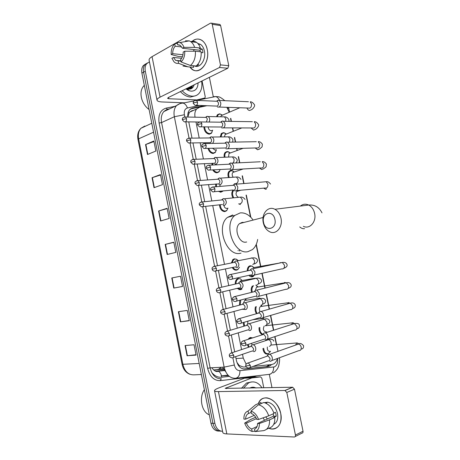 <?xml version="1.0" encoding="UTF-8"?>
<svg xmlns="http://www.w3.org/2000/svg" width="460" height="460" viewBox="0 0 460 460"><rect width="100%" height="100%" fill="white"/><g stroke="black" fill="none" stroke-linecap="round" stroke-linejoin="round"><path stroke-width="0.69" d="M243.852 326.232L243.202 322.535M244.49 309.436L242.328 309.2M239.447 305.152L239.827 300.248M238.907 289.696L241.632 289.248L240.54 289.765L237.026 288.414M235.267 284.061C235.152 281.79 235.756 280.094 237.078 278.99L238.263 278.426M235.14 270.089L237.826 269.571L236.595 270.147C234.887 270.399 233.433 269.52 232.242 267.519M231.322 262.988L233.007 259.457L234.324 258.842L236.636 259.302M227.119 210.036L226.435 210.858L224.831 211.594C221.697 211.324 219.914 209.07 219.477 204.827M223.071 190.917L220.927 192.171L218.35 191.337M215.688 186.76L215.711 184.006M219.518 171.114L218.862 171.982L217.039 172.799C215.355 172.81 213.911 171.827 212.71 169.855M211.715 165.083L212.302 163.26M215.723 151.737L215.084 152.628L213.152 153.479C210.714 153.266 208.989 151.553 207.983 148.327M211.933 132.411L211.307 133.331L209.283 134.205C206.005 133.549 204.205 131.094 203.883 126.851M248.498 347.277L247.382 344.701M248.009 339.382L250.131 337.496L252.689 337.881M216.551 116.639L217.482 114.684L219.483 113.844M220.271 136.827L221.369 133.486L223.284 132.664L224.422 132.877M224.233 157.078C223.893 155.031 224.238 153.445 225.273 152.329L227.09 151.536L228.396 151.777M228.419 177.376C227.591 174.76 227.849 172.707 229.189 171.212L230.908 170.453L232.375 170.723M232.846 197.702C231.363 194.626 231.455 192.107 233.122 190.141M256.479 313.72C255.064 311.587 254.725 309.281 255.455 306.797M262.441 334.667C260.026 333.569 258.888 331.229 259.037 327.652M251.568 292.364C250.832 289.748 251.131 287.592 252.465 285.901M250.959 276.77L253.46 276.322L252.385 276.822C251.137 277.064 249.975 276.563 248.906 275.333M247.273 270.894C247.227 268.812 247.802 267.272 248.992 266.277L250.148 265.742L252.362 266.173M265.96 353.947L267.967 354.027C265.207 354.424 263.522 352.584 262.919 348.507M252.971 366.447L271.716 364.544L273.786 363.854C275.523 362.796 276.759 360.997 277.495 358.461M236.9 362.353L239.223 365.522L243.259 367.022L246.221 366.867M193.556 110.377L191.975 110.716L189.388 112.269L187.824 116.961M242.506 354.303L243.265 358.098L246.152 364.182M195.983 121.963L199.209 138.057M200.152 142.773L203.395 158.97M204.332 163.639L207.592 179.94M208.518 184.569L211.801 200.962M212.721 205.562L224.492 264.345M225.411 268.922L228.741 285.574M229.661 290.174L233.001 306.86M233.933 311.483L237.274 328.198M238.211 332.862L241.558 349.589M207.006 105.702L199.554 107.278L196.719 108.945C195.034 110.958 194.471 113.706 195.034 117.191M229.235 112.257L226.837 107.318M276.316 344.465L274.735 336.657M273.441 330.28L270.445 315.485M269.169 309.178L266.167 294.377M264.902 288.115L261.907 273.343M260.647 267.111L256.111 244.708M250.487 216.942L246.071 195.132M243.725 183.557L242.173 175.887M240.908 169.642L240.804 169.13M239.522 162.788L238.286 156.688M237.021 150.46L236.618 148.477M235.324 142.071L234.404 137.54M233.145 131.33L232.449 127.891M231.138 121.405L230.535 118.438M255.794 285.102L256.37 285.401M235.646 356.644L236.428 360.571C237.877 366.183 240.655 368.989 244.76 368.995L267.91 366.585L269.945 365.918L271.584 364.556M269.457 364.774L267.91 366.022L265.88 366.689L243.662 368.995M190.94 86.399L190.986 87.239L190.94 86.399M190.992 87.785L190.946 88.843L190.992 87.785M222.565 431.284C218.713 431.141 216.154 428.507 214.877 423.378L145.308 71.225C144.75 68.126 145.193 65.625 146.636 63.71L149.437 61.853M209.386 77.32L213.359 97.025M269.295 374.365L271.981 387.665M221.076 431.158C217.016 431.308 214.297 428.697 212.928 423.315L143.606 72.174C143.048 69.086 143.491 66.585 144.934 64.676L147.407 62.916L144.934 64.676C143.491 66.585 143.048 69.086 143.606 72.174L212.928 423.315C214.297 428.697 217.016 431.308 221.076 431.158M189.244 89.165L189.255 88.193L189.244 89.165L190.745 88.067L192.01 85.876M188.749 121.877L191.998 138.132M192.953 142.899L196.219 159.263M197.162 163.984L200.451 180.452M201.388 185.133L204.694 201.693M205.62 206.339L217.488 265.73M218.408 270.359L221.772 287.189M222.697 291.835L226.067 308.695M226.998 313.369L230.374 330.257M231.317 334.972L234.692 351.877M204.142 105.599L192.527 108.048L189.652 109.733C188.123 111.527 187.519 113.971 187.835 117.058M190.549 108.922L205.959 105.668M213.618 369.984L218.448 369.334L221.386 367.252M190.515 88.987L190.555 88.165M190.561 87.906L190.509 86.612M219.127 431.077C215.067 431.227 212.353 428.616 210.99 423.257L141.904 73.111C141.352 70.035 141.795 67.539 143.238 65.636L145.705 63.877M152.059 177.715L160.477 174.576L162.466 184.684L154.019 187.68L152.059 177.715L152.381 177.606L154.336 187.571M145.544 144.578L153.853 140.99L155.836 151.047L147.493 154.502L145.544 144.578L145.86 144.457L147.809 154.37M171.775 277.984L180.521 276.236L182.539 286.476L173.759 288.086L171.775 277.984M178.399 311.702L187.266 310.419L189.29 320.706L180.395 321.845L178.399 311.702M185.058 345.569L194.034 344.758L196.075 355.091L187.065 355.758L185.058 345.569M158.602 210.99L167.13 208.311L169.13 218.465L160.569 221.001L158.602 210.99L158.924 210.898L160.896 220.909M165.174 244.415L173.811 242.202L175.818 252.396L167.152 254.472L165.174 244.415L165.502 244.335L167.48 254.391M173.84 242.345L165.502 244.335M167.187 208.61L158.924 210.898M196 354.74L187.065 355.758M189.25 320.505L180.395 321.845M182.534 286.425L173.759 288.086M153.968 141.576L145.86 144.457M160.563 175.018L152.381 177.606M280.744 413.574C283.055 423.873 276.402 431.744 268.772 428.225L271.791 428.99C278.938 428.611 281.922 423.47 280.744 413.574C278.26 399.142 261.976 392.305 258.365 403.581C260.13 399.389 263.097 397.497 267.272 397.911C273.907 399.55 278.398 404.771 280.744 413.574M263.068 417.853L264.58 420.25M251.942 377.913L244.622 378.172L251.942 377.913L260.567 376.895L261.843 378.195L263.787 387.837M244.415 378.223L218.92 387.872C216.102 388.953 214.636 389.867 214.515 390.615C214.527 391.299 215.832 391.627 218.442 391.598L284.907 390.477L292.577 387.234L225.176 388.384L251.735 377.965M244.622 378.172L253.247 377.16L260.567 376.895M214.555 390.833L222.772 432.319C222.83 433.239 224.181 433.774 226.826 433.918L294.325 437C295.228 436.919 295.602 436.27 295.447 435.056L303.025 431.233C303.174 432.434 302.801 433.078 301.904 433.159L295.24 436.54M292.577 387.234L294.48 389.177L286.816 392.46L295.447 435.056M286.816 392.46L284.907 390.477M294.48 389.177L303.025 431.233M273.361 414.397L273.039 413.891M273.234 413.804L273.533 416.162L257.565 423.453C257.519 426.42 256.513 428.306 254.547 429.111L255.202 428.806M257.048 426.523L251.666 429.002C249.377 428.047 247.635 426.086 246.428 423.131L256.433 418.646M267.415 418.956L265.753 416.898M273.849 412.971L275.425 412.258L275.954 414.236L276.224 416.214L273.619 417.404L274.81 417.433C275.063 423.459 273.108 427.029 268.95 428.145L266.558 429.272M264.437 402.638L267.691 402.166C272.527 403.334 275.799 407.123 277.506 413.528C278.352 418.939 277.098 422.527 273.734 424.298M264.908 402.787L266.731 402.948L266.024 403.253M261.165 403.61L260.941 402.483L255.633 404.742L248.078 411.044L248.572 413.505L251.2 412.361M263.793 402.483C268.421 403.742 271.825 407.399 274.01 413.454L268.732 415.84L258.555 419.457L256.755 419.411C255.513 416.415 253.742 414.46 251.436 413.546L250.941 411.079L258.491 404.754L263.793 402.483M255.668 417.243L250.798 419.416L244.691 423.085L246.428 423.131M258.491 404.754C263.126 406.036 266.541 409.733 268.732 415.84M251.666 429.002L252.16 431.468L254.961 431.164M252.16 431.468L251.315 431.158C248.325 429.697 246.117 427.006 244.691 423.085M254.196 415.374L245.634 419.152L243.903 419.112C243.788 414.782 245.18 412.091 248.078 411.044M250.941 411.079C254.322 412.2 256.858 414.989 258.555 419.457M245.634 419.152C245.669 416.237 246.646 414.351 248.572 413.505M257.565 423.453L259.365 423.51L269.537 419.853L274.81 417.433M269.537 419.853C269.796 425.931 267.846 429.519 263.683 430.635L255.041 431.584L254.547 429.111M259.365 423.51C259.457 427.932 258.014 430.629 255.041 431.584M273.533 416.162L276.224 416.214M243.403 388.269L248.498 382.973L249.648 382.438C254.483 380.891 258.612 382.703 262.039 387.872M241.419 388.309L246.52 383.03L251.557 381.932M249.699 388.136L250.694 387.642C252.477 386.963 254.23 387.084 255.961 388.004M209.323 414.799C201.664 412.229 198.76 397.457 204.372 389.706M274.919 219.437C273.119 209.455 261.234 212.664 263.534 222.306C265.184 232.122 277.173 229.31 274.919 219.437M263.281 222.674C261.182 213.842 268.232 205.488 274.896 209.288C277.984 211.025 280.013 214.003 280.979 218.218C283.061 227.096 276.08 235.221 269.652 231.765C266.397 230.063 264.276 227.033 263.281 222.674M243.932 222.45L242.161 222.381L239.574 223.583C233.456 228.2 239.039 243.875 246.14 242.098L246.675 241.977M257.663 239.447C256.927 243.903 255.185 247.284 252.425 249.584L248.066 251.62C234.226 255.398 222.945 224.572 234.928 215.355L240.246 212.894C244.904 212.514 249.096 214.751 252.81 219.615M241.046 253.138L240.517 253.253C226.665 257.019 215.47 226.544 227.47 217.39L232.8 214.941M270.526 351.359L268.416 353.642C265.753 353.993 264.172 352.193 263.672 348.249M269.847 361.267L270.365 361.307C271.894 361.002 272.521 359.783 272.251 357.644C271.797 355.867 270.882 354.769 269.514 354.355L268.26 354.499L267.145 355.948M268.617 360.904C269.715 360.686 270.169 359.8 269.974 358.254L267.996 355.867L266.622 356.362M270.06 351.394C268.03 351.417 267.122 349.951 267.329 346.995M266.679 331.901L266.397 332.534M265.374 339.75L266.024 339.802C267.536 339.451 268.157 338.209 267.887 336.07C267.467 334.374 266.604 333.31 265.305 332.879L264.057 332.971L262.861 334.391M264.264 339.342C265.357 339.095 265.805 338.192 265.61 336.645L263.741 334.334L262.332 334.788M266.133 331.953C263.373 331.292 262.712 329.331 264.161 326.077M262.913 334.242C260.601 333.103 259.572 330.826 259.831 327.411M260.009 311.454C259.032 309.43 259.175 307.786 260.452 306.509L261.343 306.228M261.211 305.239L262.102 306.291M260.918 318.291L261.694 318.349C263.195 317.958 263.81 316.693 263.54 314.559C263.143 312.938 262.332 311.909 261.102 311.466L259.865 311.5L258.514 313.139M259.923 317.848C261.01 317.561 261.452 316.647 261.257 315.1L259.492 312.858L258.054 313.266M257.22 313.507C255.754 311.334 255.455 309.016 256.329 306.561M255.467 290.185L256.473 287.224L257.272 286.919M257.732 286.844L256.019 285.263L258.123 286.954M256.484 296.89L257.37 296.964C258.865 296.527 259.474 295.24 259.204 293.106L256.904 290.105L255.685 290.099L254.253 291.692M255.599 296.407C256.674 296.091 257.117 295.159 256.921 293.612L255.254 291.445L253.799 291.807M252.298 292.18C251.539 289.317 251.988 287.143 253.638 285.654M248.02 270.733C248.003 268.818 248.538 267.404 249.636 266.489L251.976 266.035L254.144 267.668M254.685 274.959L252.816 276.385L249.705 275.155M252.068 275.546L253.063 275.632C254.547 275.149 255.15 273.844 254.88 271.71L252.712 268.807L251.516 268.755L250.01 270.302M251.286 275.028C252.35 274.677 252.787 273.729 252.592 272.188L251.022 270.083L249.556 270.399M279.634 263.045L253.144 267.68M237.762 190.498L238.194 190.9M234.577 190.791L235.957 190.906C237.394 190.244 237.975 188.847 237.705 186.72L235.992 184.184L234.577 184.063L233.45 184.914M233.145 185.144L232.743 185.351M234.146 190.101C235.181 189.618 235.6 188.611 235.405 187.07L234.163 185.236L233.398 185.092L234.928 183.988M238.177 197.162C235.974 195.586 235.503 193.689 236.768 191.469L237.665 191.061M233.668 197.616C232.127 194.678 232.168 192.234 233.783 190.285L232.685 190.624M229.206 177.318C228.344 174.8 228.557 172.805 229.85 171.339L231.903 170.637L234.261 171.879M230.253 169.751L231.708 169.867C233.134 169.165 233.714 167.745 233.439 165.617L231.823 163.168L230.333 163.047L229.367 163.731M228.89 164.076L228.574 164.231M209.633 170.033L229.891 169.015C230.92 168.504 231.334 167.474 231.138 165.939L229.965 164.162L229.23 164.001L230.799 162.949M233.03 177.054C231.938 175.266 231.88 173.73 232.863 172.454L233.824 172.028M224.998 157.05C224.624 155.066 224.94 153.525 225.94 152.438L227.924 151.702L230.339 152.91M225.94 148.77L227.476 148.89C228.884 148.137 229.459 146.7 229.189 144.578L227.665 142.209L226.677 141.968L225.314 142.617M205.2 148.402L225.647 147.988C226.665 147.441 227.079 146.401 226.883 144.865L225.779 143.152L225.066 142.974L226.677 141.968M228.591 156.906L228.971 153.479L229.983 153.036M221.007 136.821L222.036 133.584L223.957 132.819L226.429 133.987M221.651 127.851L223.249 127.966C224.652 127.173 225.216 125.718 224.946 123.59L223.508 121.302L222.559 121.043L221.283 121.561M200.784 126.834L221.415 127.017C222.427 126.442 222.835 125.384 222.64 123.849L221.593 122.193L220.915 122.003L222.559 121.043M224.492 136.787L225.089 134.556L226.159 134.096M217.269 116.656L218.149 114.764L220.006 113.976L222.531 115.115M217.379 106.99L219.035 107.105C220.426 106.266 220.99 104.788 220.719 102.666L219.357 100.452L218.448 100.176L217.269 100.573M196.38 105.323L217.195 106.105C218.195 105.495 218.603 104.426 218.408 102.89L217.419 101.286L216.763 101.091L218.448 100.176M220.714 116.725L221.225 115.673L222.324 115.201L220.006 113.976M253.414 351.543L253.949 351.578C256.829 351.561 256.088 345.259 253.149 344.776L251.999 344.885L250.913 346.167M249.073 339.043L250.711 337.807L252.615 337.904M252.195 351.164C253.253 350.934 253.684 350.06 253.489 348.548L251.614 346.236L250.326 346.662M252.045 344.862L251.585 343.321M249.222 347.03L248.118 344.459M249.067 330.475L249.717 330.527C252.505 330.424 251.896 324.311 249.038 323.748L247.9 323.811L246.732 325.099M247.957 330.056C249.004 329.797 249.429 328.911 249.239 327.393L247.463 325.151L246.146 325.548M247.67 323.921L247.934 321.149M244.588 326.013L243.984 322.305M243.57 302.898L244.674 300.455L245.588 300.127M244.731 309.471L245.496 309.528C248.204 309.356 247.71 303.422 244.933 302.784L243.806 302.795L242.564 304.077M245.237 298.856L246.514 300.184M243.731 309.011C244.766 308.717 245.191 307.815 244.996 306.303L243.317 304.129L241.977 304.48M240.195 304.957L240.752 300.006M239.867 281.808L241.437 280.433M240.419 288.518L241.287 288.587C243.794 286.574 243.645 284.337 240.833 281.871L239.723 281.842L238.412 283.113M236.026 283.889C235.94 281.79 236.509 280.232 237.728 279.214L238.832 278.691L240.304 278.766L241.983 280.335M242 288.845L240.971 289.328L237.831 288.224M239.516 288.023C240.545 287.695 240.965 286.781 240.77 285.269L239.177 283.159L237.826 283.469M236.118 267.628L237.09 267.703C239.551 265.696 239.436 263.465 236.739 261.015L235.652 260.946L234.18 262.418M232.099 262.832L233.663 259.664L234.893 259.089L236.181 259.147L238.159 260.452M239.499 267.202L238.182 269.152L237.026 269.698C235.468 269.928 234.134 269.152 233.019 267.358M235.307 267.093C236.331 266.737 236.745 265.799 236.555 264.287L235.048 262.246L233.691 262.516M227.297 208.288L226.797 208.432C225.348 208.391 224.371 207.397 223.865 205.447M223.33 205.292L224.566 205.39C226.895 203.383 226.866 201.175 224.492 198.772L223.215 198.674L222.099 199.531M222.761 204.637C223.761 204.183 224.164 203.205 223.974 201.698L222.703 199.841L221.864 199.927M227.987 208.092L226.757 210.41L225.25 211.1C222.306 210.847 220.639 208.725 220.236 204.74M221.783 199.772L221.369 199.979M219.098 184.632L220.415 184.73C222.697 182.718 222.697 180.521 220.42 178.135L219.069 178.031L217.787 179.21M222.973 190.923L221.346 191.67L219.477 191.239M217.626 179.078L217.292 179.245M198.427 185.363L218.603 183.925C219.592 183.448 219.995 182.453 219.799 180.947L218.603 179.153L217.902 179.02L219.443 177.951M220.052 186.398L219.874 184.816M216.453 186.697L216.47 183.948M219.224 169.481L218.713 169.51M214.883 164.024L216.275 164.128C218.511 162.11 218.54 159.919 216.355 157.55L214.929 157.446L213.722 158.545M220.231 169.424L219.167 171.517L217.453 172.287C215.976 172.304 214.676 171.477 213.561 169.803M194.103 164.128L214.458 163.277C215.441 162.765 215.832 161.759 215.642 160.252L214.509 158.516L213.831 158.367L215.412 157.343M216.027 164.87L216.309 164.128M212.462 165.048L213.078 163.219M216.045 149.764L215.073 150.132L212.526 148.212M212.491 143.399C214.348 141.203 214.285 139.075 212.296 137.017L210.806 136.913L209.8 137.753M216.436 149.759L215.378 152.156L213.566 152.95C211.347 152.772 209.743 151.225 208.765 148.31M189.79 142.957L210.318 142.68C211.295 142.14 211.686 141.116 211.491 139.61L210.421 137.931L209.766 137.77L211.387 136.792M212.29 130.341L211.186 130.795C209.438 130.468 208.426 129.162 208.144 126.868M209.15 122.038C210.128 119.755 209.823 117.921 208.236 116.541L206.689 116.443L205.775 117.196M212.646 130.191L211.588 132.842L209.691 133.665C206.655 133.066 204.964 130.795 204.625 126.851M206.436 122.009L207.356 119.031L206.339 117.403L205.712 117.231L207.362 116.294M192.263 41.308C195.494 38.623 198.755 38.329 202.038 40.44C204.608 42.314 206.333 45.321 207.224 49.456C210.651 64.135 196.88 77.51 189.928 66.999L192.539 69.489C200.1 75.124 210.122 61.904 207.224 49.456C205.459 39.652 196.851 35.874 191.394 42.147M202.049 80.937L205.217 96.675L204.959 97.991L195.431 100.257M184.42 102.821L162.236 101.965C159.235 101.827 157.504 101.286 157.055 100.332C156.751 99.406 157.763 98.342 160.086 97.152L219.506 67.482L220.461 64.894L228.775 65.694L227.821 68.252L168.337 97.526L167.555 98.331L168.82 98.739L196.196 99.9M156.992 100.015L149.149 60.386C148.798 59.242 149.77 57.994 152.059 56.649L210.525 23.144L211.611 23.195L212.232 24.294L220.461 64.894M219.115 24.363L220.012 24.506L220.633 25.593L228.775 65.694M184.753 51.221L183.183 52.089C183.189 55.246 182.338 57.753 180.636 59.61L181.108 61.968C183.689 59.432 184.903 55.85 184.753 51.221L195.396 51.204L201.152 51.853C201.468 58.069 199.807 62.796 196.178 66.021L190.44 65.492L181.108 61.968M180.964 61.249L175.628 60.363L173.449 57.465L181.654 58.288M191.256 41.538C193.114 40.969 194.879 41.256 196.564 42.4C198.266 43.619 199.542 45.505 200.387 48.058L199.347 48.628L202.193 48.961L202.682 50.784L202.952 52.733L201.204 52.538M197.754 43.424L200.589 44.419C202.469 45.782 203.728 47.966 204.378 50.979C206.339 59.432 199.991 68.828 194.511 65.924M178.118 60.973L178.589 63.325L187.91 66.821L193.648 67.332L193.344 65.814L196.178 66.073L198.708 64.762L197.593 64.659M193.648 67.332L189.52 66.964M187.91 66.821L183.017 66.016M179.32 61.088L179.17 60.708M182.971 54.757L172.69 53.67L171.177 54.516L178.227 56.396L182.379 56.821M179.544 44.999L177.669 44.775L177.198 42.423L179.906 42.567L189.284 40.882L185.489 40.813L187.939 41.124M189.284 40.882L190.796 41.682C192.498 42.907 193.775 44.804 194.626 47.38L183.983 47.363L182.413 48.237L199.83 50.238L200.313 51.756M200.387 48.058L194.626 47.38M178.589 63.325C176.87 63.675 175.317 63.135 173.926 61.715L171.931 58.305L173.449 57.465M171.177 54.516C171.005 50.002 172.178 46.448 174.696 43.855L175.168 46.201L181.752 46.966M177.382 43.332L174.696 43.855M179.906 42.567C181.7 43.286 183.063 44.884 183.983 47.363M172.69 53.67C172.672 50.571 173.495 48.081 175.168 46.201M177.669 44.775L180.308 45.419L182.413 48.237M195.396 51.204C195.718 57.477 194.068 62.238 190.44 65.492M193.424 51.209L194.264 49.599M202.193 48.961L199.83 50.238M188.663 87.521L188.749 88.383M201.618 81.144C202.406 86.353 201.526 90.459 198.99 93.46C197.231 95.37 195 96.278 192.309 96.186C188.778 95.945 185.397 94.127 182.166 90.718M195.477 95.772L190.52 97.037C186.996 96.801 183.615 94.99 180.383 91.597M186.547 88.561L188.698 89.148C191.481 89.24 193.286 87.802 194.126 84.835M198.076 82.892C197.875 88.268 195.621 91.034 191.302 91.178L189.302 90.787L185.892 88.883M187.226 89.821L188.077 89.654M189.181 89.165L190.193 88.337L191.458 86.146M187.093 89.573L187.939 89.527M188.272 89.096L189.261 87.227M188.56 89.136L189.813 86.957M186.927 88.722L187.082 88.303M186.881 89.562L187.266 88.906M187.289 88.855L187.628 88.032M149.086 109.514C145.665 107.002 143.238 103.557 141.806 99.176C140.317 93.834 140.875 89.522 143.474 86.244L144.331 85.393M187.599 90.034L187.703 89.746M187.91 89.027L188.134 87.779M189.71 89.136L190.314 86.71M191.745 88.435L192.504 85.629M187.53 89.568L187.623 89.234M187.686 88.97L187.864 87.917M189.48 89.159L190.043 86.842M191.452 88.607L192.234 85.767M225.751 371.858L222.548 367.189M225.049 133.164L225.107 133.463M228.85 151.99L228.913 152.294M232.662 170.861L232.72 171.16M239.223 365.522L239.119 366.401M268.007 364.924L267.599 366.189M188.238 112.251L188.795 113.206M236.026 358.564L243.265 358.098M253.977 376.286L252.045 376.774L252.028 376.355M232.886 357.788L234.33 365.027C235.296 368.782 237.164 370.656 239.936 370.656L274.424 366.902C277.058 365.464 278.104 362.641 277.552 358.443M213.13 96.732L215.7 96.554C217.379 97.094 218.684 98.394 219.61 100.464M256.766 375.808L253.972 376.7L220.248 380.638C213.992 380.736 209.789 376.642 207.632 368.356L159.114 123.056C158.01 114.885 160.362 109.9 166.163 108.106L175.013 106.317M214.877 423.378L210.99 423.257M145.308 71.225L141.904 73.111M239.936 370.656C239.953 375.182 238.441 377.723 235.405 378.281C229.845 378.35 226.084 374.624 224.135 367.109L210.128 367.845C212.043 375.21 215.774 378.856 221.329 378.787L220.248 380.638M273.614 367.097C273.654 371.398 272.153 373.825 269.123 374.377L235.945 378.218M270.739 373.974L270.325 374.118M214.774 96.617L215.222 96.652M169.498 108.922L167.82 109.267L163.766 111.63C161.5 114.362 160.77 118.007 161.575 122.567L210.128 367.845L207.632 368.356M234.33 365.027L224.135 367.109L174.346 116.736L161.575 122.567L159.114 123.056M184.385 114.747L174.346 116.736C173.518 112.079 174.236 108.37 176.496 105.616L180.55 103.241L183.137 103.074C185.075 103.759 186.507 105.392 187.444 107.973C184.886 108.79 183.862 111.05 184.385 114.747L184.805 116.834M199.577 105.438L187.444 107.973M185.8 121.842L189.025 137.994M190.014 142.951L193.257 159.206M194.241 164.122L197.501 180.481M198.478 185.357L201.762 201.814M202.733 206.678L214.601 266.173M215.579 271.078L218.908 287.747M219.891 292.663L223.226 309.379M224.21 314.312L227.556 331.073M228.539 336.018L231.892 352.808M166.163 108.106L167.48 109.348M253.995 376.125L253.972 376.7M228.827 108.64L227.28 107.95M228.43 375.596L221.128 375.889L227.982 375.13M239.533 251.062L239.47 250.746M239.464 250.711L239.355 250.194M165.14 110.412L165.456 110.837M265.88 366.689L267.91 366.585M244.168 369.023L244.76 368.995M190.676 108.893L192.527 108.048M211.663 372.393C214.578 375.958 217.925 377.574 221.697 377.24L229.327 376.389M199.191 363.457L182.091 364.326L137.971 139.438L138.627 138.857L182.896 364.447C184.713 371.421 188.353 374.894 193.815 374.854L201.376 374.526M144.014 126.856L144.843 126.023L140.938 128.282C138.638 130.933 137.868 134.458 138.627 138.857L153.559 132.181M217.137 369.627L223.669 369.299M215.24 371.082L216.976 370.996L214.722 370.8M224.313 370.242L216.976 370.996L218.241 371.22C216.407 372.163 214.256 371.007 211.79 367.758M221.697 377.24L221.507 375.872M221.501 375.843C220.921 373.485 219.834 371.939 218.241 371.22L224.566 370.565M172.103 277.92L174.093 288.023M178.739 311.656L180.734 321.799M185.403 345.541L187.404 355.724M218.442 391.598L226.826 433.918M226.251 387.711L226.429 388.625M303.335 226.343C309.678 229.569 316.618 221.829 314.623 213.44C313.697 209.455 311.713 206.649 308.671 205.022C305.67 203.665 302.916 204.01 300.397 206.068M299.724 226.924C301.329 228.315 302.933 228.89 304.549 228.649M245.858 366.028C245.761 366.907 246.669 367.58 248.584 368.052C249.929 368.109 250.505 367.212 250.315 365.372L248.325 362.894L247.031 363.291M250.315 365.372L245.853 365.982C245.352 364.688 246.18 363.659 248.325 362.894L267.996 355.867M271.733 360.577L298.776 350.658C300.616 350.681 301.415 349.519 301.179 347.162L301.133 346.949C300.65 345.362 299.77 344.396 298.494 344.051L296.596 344.724M295.487 345.121L296.97 342.809M241.408 343.787C241.27 344.586 242.144 345.259 244.036 345.799C245.427 345.897 246.031 344.988 245.847 343.079L243.961 340.682L242.627 341.044M245.847 343.079L241.396 343.752C240.913 342.389 241.764 341.366 243.961 340.682L263.741 334.334M267.312 339.106L294.469 330.142C296.366 330.217 297.206 329.032 296.982 326.594L294.44 323.575L292.497 324.197M291.427 324.536L292.859 322.632M241.385 320.856L236.957 321.586C237.297 322.805 238.142 323.472 239.499 323.616C240.936 323.742 241.563 322.822 241.385 320.856L239.608 318.527L238.24 318.86M262.896 317.705L290.174 309.678C292.135 309.804 293.008 308.603 292.796 306.084L290.392 303.151L288.414 303.715M287.414 303.997L288.759 302.513M236.94 298.69L232.53 299.483C232.829 300.633 233.645 301.3 234.98 301.495C236.457 301.656 237.113 300.725 236.94 298.69L235.261 296.441L233.87 296.734M258.486 296.366L285.896 289.271C287.914 289.443 288.822 288.224 288.621 285.625L286.356 282.785L284.349 283.285M283.469 283.504L284.665 282.44L286.149 282.837M232.507 276.592L228.12 277.443C228.378 278.536 229.166 279.197 230.483 279.438C231.995 279.634 232.668 278.685 232.507 276.592L230.926 274.413L229.517 274.672M254.087 275.097L281.641 268.916C283.711 269.135 284.648 267.904 284.458 265.224L282.319 262.47L280.295 262.901M279.95 262.723L281.692 262.602M214.906 188.818L210.588 189.911L212.652 191.849C214.279 192.165 215.027 191.153 214.906 188.818L213.653 186.927L212.25 187.024M266.541 188.899L265.673 189.296L263.649 188.146M236.543 190.612L264.776 188.042C267.001 188.427 268.048 187.128 267.91 184.149L266.225 181.734L264.258 181.89M210.536 167.037L206.235 168.182L208.242 170.114C209.886 170.447 210.651 169.424 210.536 167.037L209.357 165.203L207.972 165.267M232.179 169.636L260.601 167.963C262.855 168.383 263.919 167.066 263.798 164.013L262.211 161.678C263.666 161.431 265.081 162.23 266.443 164.082L266.093 166.79C264.224 168.417 263.045 169.188 262.568 169.102L261.642 169.521L259.417 168.032M231.823 163.168L260.285 161.77M206.178 145.308L201.894 146.516L203.843 148.436C205.505 148.793 206.281 147.752 206.178 145.308L205.068 143.543L203.705 143.566M227.821 148.718L256.444 147.936C258.721 148.39 259.808 147.056 259.699 143.928L258.198 141.668C259.681 141.496 261.073 142.33 262.378 144.17L262.091 146.866C260.026 148.735 258.865 149.563 258.606 149.356L257.617 149.793L255.225 147.97M227.665 142.209L256.323 141.703M201.831 123.648L198.208 124.367L197.57 124.907L199.462 126.828C201.135 127.201 201.928 126.143 201.831 123.648L200.784 121.94L199.456 121.929M223.48 127.857L252.304 127.966C254.604 128.449 255.708 127.092 255.611 123.901L254.196 121.716C255.639 121.584 257.013 122.446 258.319 124.309C259.676 125.373 256.818 129.237 254.644 129.668L253.609 130.117L251.074 127.96M223.508 121.302L252.373 121.693M197.501 102.045L193.884 102.764L193.252 103.368L195.103 105.277C196.788 105.673 197.587 104.593 197.501 102.045L196.506 100.395L195.212 100.349M219.144 107.053L248.181 108.048C250.499 108.554 251.614 107.18 251.534 103.925L250.194 101.809C251.654 101.74 253.011 102.637 254.271 104.495C255.599 105.507 252.948 109.474 250.694 110.032L249.607 110.492C248.48 110.36 247.601 109.526 246.951 108.008M219.357 100.452L248.434 101.735M229.425 355.885C229.275 356.695 230.161 357.351 232.07 357.863C233.375 357.92 233.933 357.041 233.743 355.212L231.857 352.82L230.638 353.171M233.743 355.212L229.413 355.85C228.919 354.579 229.73 353.573 231.857 352.82L251.614 346.236M269.307 346.317C270.831 345.96 271.417 344.707 271.055 342.562C270.595 340.986 269.75 340.026 268.531 339.675L266.748 340.262M225.084 334.127C224.917 334.88 225.768 335.535 227.642 336.099C228.988 336.191 229.574 335.294 229.39 333.408L227.602 331.085L226.355 331.407M229.39 333.408L225.078 334.098C224.583 332.787 225.429 331.786 227.602 331.085L247.463 325.151M265.155 325.772C266.668 325.369 267.248 324.099 266.892 321.954L264.5 319.154L262.677 319.694M263.873 319.096L264.023 318.734L262.873 318.516L263.367 318.274M220.76 312.432C220.581 313.134 221.409 313.789 223.238 314.393C224.618 314.519 225.227 313.611 225.049 311.667L223.359 309.413L222.082 309.707M225.049 311.667L220.754 312.415C220.277 311.035 221.139 310.034 223.359 309.413L243.317 304.129M261.015 305.279C262.516 304.83 263.091 303.537 262.735 301.398L260.475 298.69L258.623 299.172M259.773 298.574L258.721 298.391L259.296 298.109L260.987 298.597M216.447 290.795C216.723 291.899 217.522 292.554 218.845 292.755C220.265 292.905 220.892 291.985 220.719 289.984L219.121 287.799L217.821 288.063M220.719 289.984L216.447 290.783C215.953 289.38 216.844 288.385 219.121 287.799L239.177 283.159M256.887 284.838C258.376 284.349 258.945 283.038 258.589 280.899L256.45 278.277L254.581 278.708M255.225 278.283L256.571 278.26M216.407 268.358L212.146 269.215C212.388 270.279 213.164 270.928 214.463 271.17C215.918 271.36 216.562 270.417 216.407 268.358L214.889 266.248L213.584 266.472M252.764 264.454C254.248 263.925 254.811 262.591 254.455 260.458L252.436 257.916L250.562 258.29M251.177 257.939L252.028 257.997M203.527 203.855L199.318 204.878L201.434 206.799C202.963 207.063 203.665 206.086 203.527 203.855L202.25 201.94L200.945 202.061M240.39 204.539L238.642 203.826M239.884 203.688L240.476 203.625C241.925 202.963 242.472 201.572 242.121 199.45L240.425 197.156L238.579 197.346M199.261 182.476L195.069 183.552L197.121 185.466C198.674 185.754 199.387 184.753 199.261 182.476L198.053 180.625L196.759 180.705M234.738 184.023L234.353 183.615M235.606 183.517L236.4 183.454C237.837 182.752 238.378 181.338 238.027 179.222L236.428 177.008L234.617 177.134M195 161.149L190.825 162.282L192.82 164.191C194.396 164.502 195.12 163.49 195 161.149L193.861 159.361L192.585 159.413M232.76 163.122C233.893 162.213 234.289 160.856 233.95 159.045L232.438 156.912L230.661 156.981M190.756 139.892L187.203 140.593L186.599 141.07L188.542 142.979C190.13 143.307 190.865 142.278 190.756 139.892L189.675 138.161L188.427 138.172M229.482 142.174L229.879 138.92L228.453 136.862L226.722 136.879M186.524 118.686L182.977 119.387L182.384 119.922L184.276 121.825C185.874 122.17 186.628 121.124 186.524 118.686L185.501 117.012L184.282 116.995M225.768 121.331L225.82 118.852L224.474 116.863L222.789 116.828M152.059 56.649L160.086 97.152M220.633 25.593L212.232 24.294M168.555 97.416L168.82 98.739M193.775 100.947L195.983 99.912M227.821 68.252L219.506 67.482M202.423 99.216L204.533 98.239M189.462 87.808L189.457 89.159M189.388 112.269L196.719 108.945M262.602 334.535L262.183 334.575M211.307 133.331L209.156 134.205M215.084 152.628L212.836 153.473M218.862 171.982L216.522 172.787M222.646 191.394L220.225 192.153M226.435 210.858L223.934 211.565M244.076 309.166L242.696 309.35M267.91 366.022L269.945 365.918M273.148 372.887C275.258 371.95 277.702 368.569 277.725 368.287L278.582 366.419C279.64 361.732 279.875 358.857 279.295 357.805M224.808 100.694C221.524 97.905 219.224 96.583 217.896 96.732L215.7 96.554L196.518 100.395L217.419 101.286M146.636 63.71L143.238 65.636M194.108 100.878L183.137 103.074C180.677 103.172 178.463 104.017 176.496 105.616L163.766 111.63L167.227 109.307M169.792 108.784L168.113 109.129M228.522 107.376L229.534 112.131M277.989 351.342L274.994 336.57M273.706 330.199L270.71 315.405M269.433 309.103L266.438 294.308M265.167 288.052L262.177 273.28M260.912 267.053L256.3 244.277M250.832 217.287L246.33 195.052M244.001 183.534L242.431 175.8M241.166 169.556L241.074 169.113M239.792 162.777L238.544 156.595M237.279 150.368L236.894 148.471M235.6 142.071L234.663 137.442M233.404 131.226L232.725 127.891M231.414 121.411L230.793 118.329M238.159 250.763L238.102 250.47M219.288 368.966L223.341 368.759M137.96 139.386C137.16 134.791 138.149 131.088 140.938 128.282L151.8 123.251M189.968 374.285C185.886 372.744 183.264 369.437 182.097 364.354M292.79 387.245L285.114 390.494M266.127 402.834L267.691 402.166M248.498 382.973L246.52 383.03M321.994 212.865C319.188 207.207 314.743 204.591 308.671 205.022L274.896 209.288M234.928 215.355L227.47 217.39M239.574 223.583L263.085 217.488M269.514 354.355L298.494 344.051C299.816 342.907 301.495 343.424 303.542 345.604C303.772 347.794 302.973 348.939 301.127 349.048M267.093 355.971L268.26 354.499M297.453 344.419L298.172 343.246L296.637 342.976L270.934 345.034M249.952 367.551L268.237 360.876M265.305 332.879L294.44 323.575C297.471 323.081 299.115 323.633 299.379 325.226C299.541 327.411 298.701 328.572 296.855 328.716M262.844 334.397L264.057 332.971M293.382 323.915L293.848 323.064L292.445 322.839L265.144 325.772M245.439 345.339L263.793 339.308M261.102 311.466L290.392 303.151C292.744 302.513 294.354 303.1 295.222 304.899C295.492 306.895 294.601 308.091 292.554 308.487M261.74 306.17L260.86 305.319M258.601 312.886L259.865 311.5M236.957 321.586C236.17 320.654 237.055 319.637 239.608 318.527L259.492 312.858M289.317 303.456L289.553 302.939L288.27 302.749L260.452 306.509M240.931 323.196L259.365 317.797M256.904 290.105L286.356 282.785C288.598 282.216 290.174 282.831 291.082 284.631C291.605 286.298 290.645 287.54 288.213 288.351M254.374 291.433L255.685 290.099M232.53 299.483C231.725 298.511 232.639 297.493 235.261 296.441L255.254 291.445M285.252 282.756L256.473 287.224M236.434 301.122L254.955 296.349M252.712 268.807L282.319 262.47C284.688 262.119 286.235 262.763 286.948 264.408C287.603 265.938 286.545 267.243 283.78 268.329M253.736 267.57L251.976 266.035M250.159 270.043L251.516 268.755M228.12 277.443C228.436 277.052 226.745 275.569 230.926 274.413L251.022 270.083M249.636 266.489L248.532 266.708M231.943 279.111L250.556 274.965M237.906 190.986L237.256 190.543M270.526 184.046C269.146 182.2 267.714 181.43 266.225 181.734L235.992 184.184M210.582 189.876C210.95 189.462 209.116 187.812 213.653 186.927L234.163 185.236M236.768 191.469L240.827 190.221M214.078 191.722L233.145 190.014M233.99 171.971L231.903 170.637M206.224 168.142C206.448 167.658 205.056 165.841 209.357 165.203L229.965 164.162M232.863 172.454L243.156 168.992M229.85 171.339L228.764 171.712M230.086 153.002L227.924 151.702M201.882 146.47C202.285 146.033 200.359 144.313 205.068 143.543L225.779 143.152M228.971 153.479L243.116 148.298M225.94 152.438L224.854 152.841M226.205 134.078L223.957 132.819M197.558 124.855C197.817 124.326 196.322 122.481 200.784 121.94L221.593 122.193M225.089 134.556L241.822 127.926M222.036 133.584L220.955 134.015M221.225 115.673L239.781 107.761M218.149 114.764L217.074 115.23M196.506 100.395C192.912 100.688 193.269 101.798 193.24 103.304M250.786 346.311L251.999 344.885M253.149 344.776L268.531 339.675C268.996 339.003 273.619 338.911 273.769 341.188M267.915 339.647L268.232 338.807M250.016 338.14L248.883 338.244M233.352 357.426L251.804 351.135M249.038 323.748L264.5 319.154C264.379 319.338 268.025 317.469 269.635 320.781C270.204 322.517 269.261 323.719 266.794 324.375M246.64 325.197L247.9 323.811M252.908 319.688L262.873 318.516M228.953 335.697L247.48 330.021M244.933 302.784L260.475 298.69C262.947 297.965 264.632 298.546 265.518 300.426C265.909 302.341 264.902 303.577 262.505 304.141M246.06 300.058L244.927 298.931M242.506 304.141L243.806 302.795M244.674 300.455L258.721 298.391M224.566 314.03L243.173 308.971M240.833 281.871L256.45 278.277C259.055 277.765 260.705 278.38 261.406 280.128C261.981 281.79 260.895 283.084 258.146 284.01M238.378 283.142L239.723 281.842M240.626 280.772L254.581 278.311M237.728 279.214L236.607 279.415M220.19 292.433L238.884 287.971M236.739 261.015L252.436 257.916C255.156 257.629 256.778 258.284 257.307 259.883C258.146 260.464 256.795 263.724 253.655 264.005M237.762 260.532L236.181 259.147M234.266 262.2L235.652 260.946M212.146 269.215C212.486 268.835 210.743 267.455 214.889 266.248L235.048 262.246M233.663 259.664L232.547 259.9M215.815 270.894L234.606 267.036M199.312 204.855C199.72 204.458 197.783 203.009 202.25 201.94L222.703 199.841M224.492 198.772L240.425 197.156C242.15 196.805 243.696 197.564 245.071 199.45M221.979 199.726L223.485 198.611M202.756 206.655L221.864 204.562M195.063 183.517C195.483 183.109 193.511 181.619 198.053 180.625L218.603 179.153M220.42 178.135L236.428 177.008C238.188 176.743 239.717 177.543 241.011 179.406M216.355 157.55L232.438 156.912C234.169 156.71 235.681 157.544 236.963 159.419C237.498 160.367 237.141 161.552 235.888 162.966M190.82 162.242C191.084 161.759 189.583 160.086 193.861 159.361L214.509 158.516M212.296 137.017L228.453 136.862C230.155 136.712 231.644 137.586 232.927 139.478L232.691 142.123M186.587 141.024C186.875 140.559 185.311 138.845 189.675 138.161L210.421 137.931M208.236 116.541L224.474 116.863C226.193 116.788 227.665 117.697 228.896 119.588L229.022 121.377M182.373 119.87C182.413 118.456 181.976 117.409 185.501 117.012L206.339 117.403M185.489 121.837L199.203 122.003M220.012 24.506L211.611 23.195M175.628 60.363L180.889 60.875M198.375 44.148L200.589 44.419M190.796 41.682L196.564 42.4M187.162 88.809L189.302 90.787M190.745 88.067L190.193 88.337M144.4 85.75L143.474 86.244"/></g></svg>
